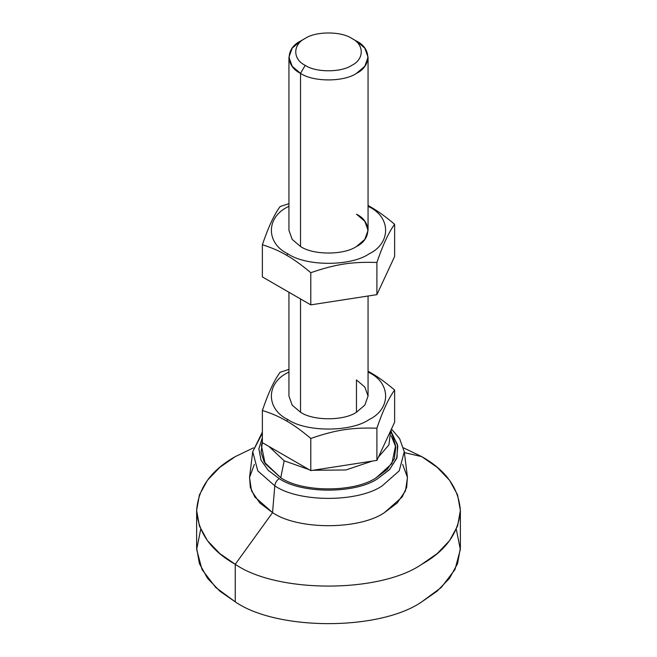 <?xml version="1.0" encoding="UTF-8"?>
<svg xmlns="http://www.w3.org/2000/svg" width="657" height="657" viewBox="0 0 657 657"><rect width="100%" height="100%" fill="white"/><g stroke="black" fill="none" stroke-linecap="round" stroke-linejoin="round"><path stroke-width="0.99" d="M262.373 432.109L252.723 451.696L249.578 477.064L250.309 487.289L254.85 497.012L272.556 512.616L274.782 485.835L257.782 470.847L252.723 451.696L257.782 470.847L274.782 485.835C275.25 482.723 276.737 480.308 279.233 478.616L268.311 470.428L261.01 460.171L258.866 448.747L262.373 437.496L258.866 448.747L261.01 460.171L268.311 470.428L279.233 478.616C301.407 493.957 355.593 493.957 377.767 478.616L389.823 469.262L397.033 457.412L397.477 444.493L391.022 432.413M252.723 451.696L262.373 433.226M196.632 510.464L196.632 548.02L199.432 563.616L207.481 578.259L219.849 591.16L235.255 601.853L235.255 564.297L219.849 553.605L207.481 540.703L199.432 526.06L196.632 510.464L199.432 494.861L207.481 480.226L219.849 467.324L235.255 456.631L253.446 447.869L235.255 456.631C211.143 470.182 198.266 488.126 196.632 510.464C198.266 532.794 211.143 550.738 235.255 564.297L272.556 512.616L259.811 502.983L251.516 490.861L249.537 477.442L254.349 464.376M402.651 464.376L407.463 477.442L405.484 490.861L397.189 502.983L384.444 512.616C359.264 530.043 297.736 530.043 272.556 512.616L235.255 564.297C277.221 593.337 379.779 593.337 421.745 564.297C445.857 550.738 458.734 532.794 460.368 510.464C458.734 488.126 445.857 470.182 421.745 456.631L404.392 452.624L421.745 456.631L403.554 447.869L421.745 456.631L437.151 467.324L449.519 480.226L457.568 494.861L460.368 510.464L457.568 526.06L449.519 540.703L437.151 553.605L421.745 564.297C379.779 593.337 277.221 593.337 235.255 564.297L235.255 601.853L215.726 587.473L202.028 569.57L196.657 549.482L200.705 529.238M356.472 41.071L351.807 38.426C364.389 44.479 364.389 59.286 351.807 65.339C341.32 72.599 315.68 72.599 305.193 65.339L300.528 73.37C313.118 82.084 343.882 82.084 356.472 73.37C371.566 66.102 371.566 48.339 356.472 41.071L351.807 38.426C341.32 31.166 315.68 31.166 305.193 38.426C315.68 31.166 341.32 31.166 351.807 38.426L356.472 41.071L364.807 48.15L368.06 57.225L364.807 66.291L356.472 73.37C343.882 82.084 313.118 82.084 300.528 73.37L300.528 246.498L300.528 73.37L305.193 65.339C292.611 59.286 292.611 44.479 305.193 38.426L300.528 41.071C285.434 48.339 285.434 66.102 300.528 73.37L292.193 66.291L288.94 57.225L292.193 48.15L300.528 41.071M300.528 412.235L300.528 298.951L300.528 412.235C313.118 420.948 343.882 420.948 356.472 412.235L364.807 405.155L368.06 396.081L364.807 387.014L356.472 379.935L356.472 412.235C343.882 420.948 313.118 420.948 300.528 412.235L292.193 405.155L288.94 396.081L292.193 405.155L300.528 412.235M262.373 441.504L261.429 445.684L265.141 463.637L280.761 477.729L284.161 460.787L268.894 446.423L284.161 460.787L280.761 477.729L264.196 462.052L261.084 452.279L262.373 442.292M391.202 435.706L395.793 446.998L394.372 458.709L387.31 469.32L376.239 477.729C354.755 492.602 302.245 492.602 280.761 477.729C302.245 492.602 354.755 492.602 376.239 477.729L391.859 463.637L395.571 445.684L390.94 430.146M390.71 430.639L388.903 444.912L378.44 457.083L388.903 444.912L390.71 430.639M372.305 461.091L345.82 469.985L312.995 470.264L345.82 469.985L372.305 461.091M309.036 469.607L284.161 460.787L309.036 469.607M305.193 38.426C292.611 44.479 292.611 59.286 305.193 65.339C315.68 72.599 341.32 72.599 351.807 65.339C364.389 59.286 364.389 44.479 351.807 38.426M456.295 529.238L460.343 549.482L454.973 569.57L441.274 587.473L421.745 601.853C379.779 630.892 277.221 630.892 235.255 601.853C277.221 630.892 379.779 630.892 421.745 601.853L437.151 591.16L449.519 578.259L457.568 563.616L460.368 548.02L460.368 510.464M392.451 434.203L397.805 446.029L396.697 458.422L389.42 469.689L377.767 478.616C355.593 493.957 301.407 493.957 279.233 478.616C276.737 480.308 275.25 482.723 274.782 485.835L272.556 512.616C297.736 530.043 359.264 530.043 384.444 512.616L402.15 497.012L406.691 487.289L407.422 477.064L404.277 451.696L399.218 470.847L382.218 485.835C358.04 502.564 298.96 502.564 274.782 485.835C298.96 502.564 358.04 502.564 382.218 485.835L399.218 470.847L404.277 451.696L399.604 438.654L391.473 428.996M286.575 420.965L287.84 419.56C265.904 408.991 265.904 383.171 287.84 372.609L288.94 371.985L287.84 372.609C265.904 383.171 265.904 408.991 287.84 419.56L286.575 420.965C279.397 416.752 271.333 413.261 262.373 410.485C271.333 413.261 279.397 416.752 286.575 420.965C293.761 425.046 301.826 430.861 310.786 438.433L310.786 470.609L376.904 460.376L394.627 422.205L394.627 390.028C388.722 398.043 382.817 410.773 376.904 428.2L376.904 460.376L376.904 428.2C351.618 427.411 336.064 429.818 310.786 438.433C301.826 430.861 293.761 425.046 286.575 420.965M368.06 371.985L370.425 372.56L368.06 371.23L370.425 372.56C377.603 376.633 385.667 382.456 394.627 390.028L394.627 422.205L376.904 460.376L310.786 470.609L310.786 438.433C336.064 429.818 351.618 427.411 376.904 428.2C382.817 410.773 388.722 398.043 394.627 390.028C385.667 382.456 377.603 376.633 370.425 372.56L369.16 372.609C391.096 383.171 391.096 408.991 369.16 419.56C350.863 432.224 306.137 432.224 287.84 419.56C306.137 432.224 350.863 432.224 369.16 419.56C391.096 408.991 391.096 383.171 369.16 372.609L368.06 371.985M288.94 369.382L280.096 372.305C274.183 380.329 268.278 393.05 262.373 410.485L262.373 442.662L310.786 470.609L262.373 442.662L262.373 410.485C268.278 393.05 274.183 380.329 280.096 372.305L288.94 369.382M368.06 296.011L368.06 396.089L364.807 405.155L356.472 412.235L356.472 379.935M300.528 246.498C313.118 255.212 343.882 255.212 356.472 246.498L364.807 239.419L368.06 230.344L364.807 221.278L356.472 214.198C371.566 221.466 371.566 239.23 356.472 246.498C343.882 255.212 313.118 255.212 300.528 246.498L292.193 239.419L288.94 230.344L292.193 239.419L300.528 246.498M286.575 255.228L287.84 253.824C265.904 243.254 265.904 217.434 287.84 206.873L288.94 206.249L287.84 206.873C265.904 217.434 265.904 243.254 287.84 253.824L286.575 255.228C279.397 251.015 271.333 247.525 262.373 244.749C271.333 247.525 279.397 251.015 286.575 255.228C293.761 259.31 301.826 265.124 310.786 272.696L310.786 304.873L376.904 294.64L394.627 256.468L394.627 224.283C388.722 232.307 382.817 245.036 376.904 262.463L376.904 294.64L376.904 262.463C351.618 261.675 336.064 264.081 310.786 272.696C301.826 265.124 293.761 259.31 286.575 255.228M368.06 206.249L370.425 206.824L368.06 205.493L370.425 206.824C377.603 210.897 385.667 216.72 394.627 224.283L394.627 256.468L376.904 294.64L310.786 304.873L310.786 272.696C336.064 264.081 351.618 261.675 376.904 262.463C382.817 245.036 388.722 232.307 394.627 224.283C385.667 216.72 377.603 210.897 370.425 206.824L369.16 206.873C391.096 217.434 391.096 243.254 369.16 253.824C350.863 266.487 306.137 266.487 287.84 253.824C306.137 266.487 350.863 266.487 369.16 253.824C391.096 243.254 391.096 217.434 369.16 206.873L368.06 206.249M288.94 203.645L280.096 206.569C274.183 214.593 268.278 227.314 262.373 244.749L262.373 276.925L310.786 304.873L262.373 276.925L262.373 244.749C268.278 227.314 274.183 214.593 280.096 206.569L288.94 203.645M288.94 57.225L288.94 230.352M288.94 292.266L288.94 396.089M368.06 230.344L368.06 57.225"/></g></svg>
